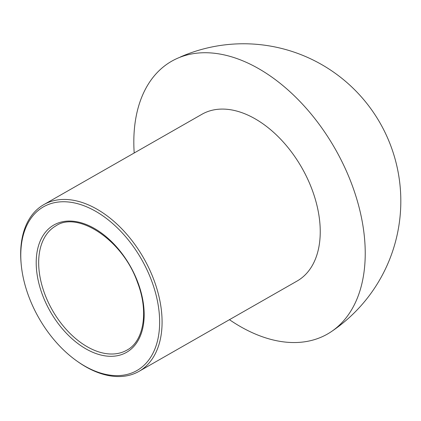 <?xml version="1.0" encoding="UTF-8"?>
<svg xmlns="http://www.w3.org/2000/svg" width="421" height="421" viewBox="0 0 421 421"><rect width="100%" height="100%" fill="white"/><g stroke="black" fill="none" stroke-linecap="round" stroke-linejoin="round"><path stroke-width="0.63" d="M21.224 264.599A94.251 59.124 -119.7 0 0 76.569 360.808A94.251 59.124 -119.7 0 0 159.317 329.717A94.251 59.124 -119.7 0 0 89.952 208.306A94.251 59.124 -119.7 0 0 21.15 263.799A94.251 59.124 -119.7 0 0 21.224 264.599M76.569 360.808L77.501 361.465A95.999 60.219 -119.7 0 0 139.009 371.359A95.999 60.219 -119.7 0 0 143.672 258.131A95.999 60.219 -119.7 0 0 43.763 204.653A95.999 60.219 -119.7 0 0 21.05 262.662L21.15 263.799M229.445 319.692A157.086 98.535 -119.7 0 0 331.79 331.327A157.086 98.535 -119.7 0 0 335.748 149.902A157.086 98.535 -119.7 0 0 177.651 58.224A157.086 98.535 -119.7 0 0 134.199 152.986M139.009 371.359L297.168 280.996A95.999 60.219 -119.7 0 0 301.831 167.774A95.999 60.219 -119.7 0 0 201.922 114.291L43.763 204.653M36.553 269.95A73.307 45.984 -119.7 0 0 122.353 354.308A73.307 45.984 -119.7 0 0 111.718 241.78A73.307 45.984 -119.7 0 0 36.553 269.95M39.011 269.719A71.559 44.889 -119.7 0 0 72.865 336.137A71.559 44.889 -119.7 0 0 126.889 350.14C143.393 341.663 149.145 312.303 137.462 282.328C122.711 239.702 77.506 210.747 55.888 225.867A71.559 44.889 -119.7 0 0 39.011 269.719M332.601 330.78A157.343 157.343 0 0 0 180.42 56.956"/></g></svg>

